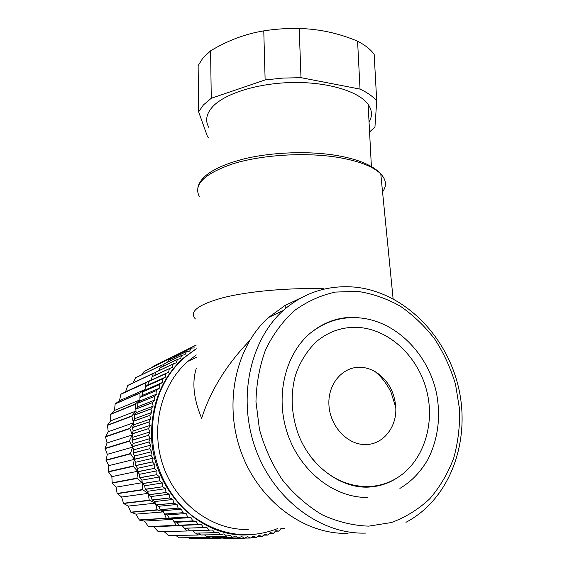 <?xml version="1.0" encoding="UTF-8"?>
<svg xmlns="http://www.w3.org/2000/svg" width="567" height="567" viewBox="0 0 567 567"><rect width="100%" height="100%" fill="white"/><g stroke="black" fill="none" stroke-linecap="round" stroke-linejoin="round"><path stroke-width="0.85" d="M190.03 538.65L220.712 538.402L190.03 538.65L188.279 537.757M179.271 537.807L209.266 537.537L179.271 537.807L175.727 535.446M168.626 535.482L197.918 535.064L168.626 535.482L164.125 531.648M158.271 531.69L186.862 531.01L158.271 531.69L153.692 526.743L148.639 526.63L176.046 525.269L148.639 526.63M152.431 376.488L153.274 373.292L127.88 385.34L125.527 391.832L120.884 394.263L119.453 400.72L115.165 403.917L114.484 410.444L110.735 414.08L110.714 420.842L107.468 425.122L108.226 431.742L105.526 436.888L107.085 442.969L105.058 448.306L107.305 454.323L106.022 460.347L108.914 465.606L108.325 471.631L111.869 476.613L112.167 483.091L116.136 487.159L117.114 493.425L121.643 497.039L123.571 503.496L128.277 506.083L130.807 512.15L135.924 514.141L139.411 520.109L144.45 521.066L148.398 526.481M160.525 367.536L161.51 365.155L135.662 377.721L133.075 382.874M169.739 359.726L170.61 358.294L144.252 371.272L142.019 374.631M180.03 353.099L153.274 366.204L152.438 367.239M221.201 538.111L220.712 538.402M220.428 538.402L219.975 538.118M211.151 536.736L209.266 537.537M208.982 537.495L207.685 536.432M200.25 534.433L197.918 535.064M197.642 534.986L195.891 533.129M189.598 530.669L186.862 531.01M186.593 530.889L184.672 528.26M182.071 525.538L153.692 526.743M182.042 525.51L176.302 525.425M176.046 525.269L174.133 521.838M172.425 519.386L144.45 521.066M172.368 519.308L166.181 518.195L139.191 519.932M139.411 520.109L166.415 518.387M166.181 518.195L164.203 513.341M163.438 511.888L135.924 514.141M163.395 511.81L157.187 509.79L130.807 512.15M131.005 512.355L157.399 510.017M157.187 509.79L155.542 503.772M155.308 503.156L128.277 506.083M155.287 503.113L149.234 500.2L123.4 503.262M123.571 503.496L149.419 500.448M149.234 500.2L148.256 493.595M148.193 493.361L121.643 497.039M148.185 493.34L142.466 489.583L117.114 493.425M117.256 493.68L142.622 489.86M142.466 489.583L142.282 483.027M142.232 482.673L116.136 487.159M142.232 482.63L137.008 478.13L112.06 482.822M112.167 483.091L137.129 478.428M137.008 478.13L137.59 471.822L139.539 474.296L139.766 477.69L141.913 480.136L142.423 483.701L144.62 485.799L145.28 489.229L147.668 491.277L148.625 494.828L151.028 496.529L152.105 499.924L154.692 501.547L156.081 505.02L158.64 506.296L160.128 509.591L162.849 510.754L164.543 513.986L167.308 514.914L169.313 518.153L171.992 518.748L174.189 521.881L176.876 522.242L179.129 525.177L181.943 525.389L184.502 528.267L187.174 528.168L189.895 530.896L212.49 530.003L214.914 532.718L195.409 533.143L214.773 532.661M137.533 471.283L111.869 476.613M137.533 471.149L132.954 466.06L108.325 471.631M108.403 471.914L133.039 466.365M132.954 466.06L134.344 459.653M134.209 459.405L108.914 465.606M134.202 459.079L130.382 453.579L105.979 460.057M106.022 460.347L130.431 453.891M130.382 453.579L132.579 447.285M132.536 447.186L107.305 454.323M132.338 446.647L129.326 440.913L105.058 448.306M105.058 448.603L129.333 441.232M129.326 440.913L132.295 434.939L107.085 442.969M132.203 434.634L129.793 428.305L105.554 436.597M105.526 436.888L129.765 428.617M129.793 428.305L133.451 422.819L108.226 431.742M133.401 422.521L131.764 415.958L107.468 425.122M107.404 425.399L131.7 416.256M131.764 415.958L135.988 411.118M135.988 411.061L110.714 420.842M135.945 410.26L135.187 404.094L110.735 414.08M110.636 414.349L135.088 404.384M135.187 404.094L139.836 400.004M139.843 399.912L114.484 410.444M139.978 398.02L139.985 392.91L115.292 403.661M115.165 403.917L139.851 393.179M139.985 392.91L144.911 389.628M144.925 389.536L119.453 400.72M148.745 381.4L168.661 372.129L169.335 368.607L152.239 376.58L151.091 380.173L148.66 381.527L147.803 385.05L145.542 386.481L146.052 382.59L121.047 394.03M120.884 394.263L145.889 382.838M146.052 382.59L151.105 380.138M151.105 380.117L125.527 391.832M127.695 385.546L153.083 373.511M153.274 373.292L155.783 372.476M135.456 377.898L161.297 365.346M161.51 365.155L163.757 364.744M144.032 371.42L170.376 358.45M170.61 358.294L172.517 358.209M180.157 352.908L180.618 352.809M223.242 538.09L244.618 538.203L247.488 536.545L250.416 538.048L253.321 536.176L256.468 537.445L259.098 535.404L262.138 536.474L264.775 534.227L267.858 535.085L270.353 532.661L273.592 533.242L275.789 530.705L279.035 531.059L280.941 528.557M216.849 537.445L218.21 538.133L238.636 537.955L241.613 536.495L244.618 538.203M210.612 536.396L212.448 537.495L232.647 537.282L235.716 536.028L238.636 537.955M204.524 534.936L206.714 536.446L226.68 536.184L229.833 535.149L232.647 537.282M198.578 533.072L201.023 534.993L220.761 534.66L223.979 533.845L226.68 536.184M192.794 530.818L195.268 533.086M142.65 391.804L159.426 384.504L162.169 382.583L162.417 378.94L145.542 386.481L144.812 390.174L142.65 391.804L142.126 395.518L140.014 397.481L139.766 401.06L137.781 403.222L137.746 406.787L135.896 409.126L136.066 412.67L134.407 415.03L134.74 418.68L133.21 421.359L133.777 424.803L132.423 427.631L133.188 430.998L132.019 433.812L132.969 437.249L131.991 440.346L133.132 443.529L132.331 446.576L133.663 449.801L133.089 453.104L134.577 456.038L134.181 459.27L135.867 462.218L135.676 465.521L137.519 468.314L137.59 471.829L154.472 468.349L157.016 470.837L139.539 474.296M169.335 368.607L172.354 367.31L173.233 363.858L156.003 372.03L154.706 375.432M173.233 363.858L176.316 362.788L177.393 359.428L160.022 367.777L158.675 370.761M177.393 359.428L180.533 358.571L181.801 355.318L164.281 363.83L162.949 366.374M181.801 355.318L184.984 354.68L186.437 351.547L168.753 360.208L167.513 362.263M186.437 351.547L189.64 351.129L191.277 348.124L173.424 356.912L172.368 358.436M178.151 354.035L196.168 345.133L178.279 353.964L177.521 354.899M196.182 344.991L182.978 351.646M280.856 528.664L284.315 528.508M275.364 531.201L278.9 531.116M269.658 533.363L273.45 533.292M263.754 535.142L267.858 535.085M257.645 536.531L262.138 536.474M251.344 537.516L256.319 537.466M244.816 538.09L250.416 538.048M223.816 538.374L244.462 538.203M218.061 538.126L238.48 537.941M212.299 537.473L232.491 537.261M206.565 536.41L226.531 536.148M200.881 534.95L220.761 534.66M220.613 534.61L218.196 532.13L214.914 532.718M189.761 530.832L209.173 530.358M209.025 530.294L206.898 527.48L187.174 528.168M206.898 527.48L184.502 528.267M184.367 528.196L203.553 527.593M203.411 527.523L201.441 524.553L181.943 525.389M201.441 524.553L179.264 525.255M179.129 525.177L198.081 524.44M197.947 524.355L196.147 521.25L176.876 522.242M196.147 521.25L192.794 520.896L174.189 521.881M174.062 521.789L192.794 520.896M192.66 520.797L191.036 517.572L171.992 518.748M191.036 517.572L187.698 516.984L169.313 518.153M169.193 518.054L187.698 516.984M187.578 516.877L186.139 513.539L167.308 514.914M186.139 513.539L182.836 512.717L164.657 514.092M164.543 513.986L182.836 512.717M182.716 512.603L181.475 509.166L162.849 510.754M181.475 509.166L178.215 508.11L160.241 509.705M160.128 509.591L178.215 508.11M178.102 507.989L177.067 504.474L158.64 506.296M177.067 504.474L173.871 503.191L156.081 505.02M155.982 504.899L173.871 503.191M173.764 503.064L172.935 499.484L154.692 501.547M172.935 499.484L169.809 497.975L152.204 500.059M152.105 499.924L169.809 497.975M169.71 497.84L169.094 494.211L151.028 496.529M169.094 494.211L166.06 492.496L148.625 494.828M148.54 494.693L166.06 492.496M165.968 492.347L165.564 488.69L147.668 491.277M165.564 488.69L162.637 486.762L145.358 489.371M145.28 489.229L162.637 486.762M162.552 486.614L162.368 482.935L144.62 485.799M162.368 482.935L159.554 480.809L142.423 483.701M142.352 483.552L159.554 480.809M159.483 480.653L159.518 476.975L141.913 480.136M159.518 476.975L156.832 474.657L139.829 477.846M139.766 477.69L156.832 474.657M156.768 474.501L157.016 470.837M137.54 471.673L154.472 468.349M154.422 468.186L154.89 464.557L137.519 468.314M154.89 464.557L152.495 461.899L135.719 465.684M135.676 465.521L152.495 461.899M152.452 461.729L153.14 458.15L135.867 462.218M153.14 458.15L150.907 455.344L134.216 459.433M134.181 459.27L150.907 455.344M150.872 455.173L151.772 451.658L134.577 456.038M151.772 451.658L149.709 448.703L133.089 453.104M133.068 452.948L149.709 448.703M149.688 448.54L150.794 445.102L133.663 449.801M150.794 445.102L148.915 442.026L132.345 446.739M132.331 446.576L148.915 442.026M148.901 441.856L150.205 438.518L133.132 443.529M150.205 438.518L148.519 435.328L131.991 440.346M131.983 440.183L148.519 435.328M148.511 435.158L150.014 431.926L132.969 437.249M150.014 431.926L148.519 428.638L132.012 433.968M132.019 433.812L148.519 428.638M148.526 428.475L150.22 425.37L133.188 430.998M150.22 425.37L148.923 421.997L132.423 427.631M132.437 427.468L148.923 421.997M148.937 421.834L150.808 418.864L133.777 424.803M150.808 418.864L149.716 415.427L133.21 421.359M133.238 421.203L149.716 415.427M149.738 415.264L151.786 412.45L134.74 418.68M151.786 412.45L150.9 408.963L134.372 415.186M134.407 415.03L150.9 408.963M150.935 408.8L153.14 406.142L136.066 412.67M153.14 406.142L152.466 402.627L135.896 409.126M135.945 408.977L152.466 402.627M152.509 402.464L154.869 399.976L137.746 406.787M154.869 399.976L154.401 396.439L137.781 403.222M137.838 403.073L154.401 396.439M154.458 396.283L156.96 393.98L139.766 401.06M156.96 393.98L156.705 390.443L140.014 397.481M140.077 397.339L156.705 390.443M156.768 390.287L159.398 388.175L142.126 395.518M159.398 388.175L159.348 384.646L142.579 391.939M162.169 382.583L144.812 390.174M162.332 379.082L145.464 386.616M162.417 378.94L165.266 377.225L147.803 385.05M165.266 377.225L165.635 373.766L148.66 381.527M168.661 372.129L151.091 380.173M169.242 368.727L152.147 376.701M173.126 363.979L155.904 372.143M177.287 359.535L159.915 367.884M181.688 355.417L164.168 363.929M186.316 351.639L168.64 360.293M191.15 348.209L173.304 356.997M191.277 348.124L194.495 347.925M196.217 348.712L183.361 358.11C162.935 376.786 152.332 401.401 151.566 431.962C150.22 487.244 197.982 537.58 246.999 534.922M277.483 528.65C248.729 539.685 220.662 535.673 193.29 516.615C168.179 497.535 152.275 464.607 152.261 431.742C153.026 401.124 163.643 376.467 184.105 357.756L196.225 348.797M196.281 354.935L187.996 361.278C160.957 384.646 149.922 428.539 163.381 466.457C176.734 504.417 212.745 530.492 248.211 529.458M196.416 368.061C191.816 382.052 193.553 398.807 201.646 418.318C210.513 390.628 226.481 364.758 249.565 340.732M348.032 533.363C304.571 534.83 258.906 501.214 241.152 452.112C223.249 403.059 235.872 346.791 268.418 317.563L285.151 305.393L285.258 308.703M285.151 305.393L301.169 297.831M323.651 288.766C288.334 287.675 248.53 291.296 223.355 297.618C198.11 304.55 188.804 311.673 195.424 318.98M358.663 317.456C340.668 316.152 324.466 321.446 310.071 333.339C284.925 354.609 274.818 396.9 287.71 434.216C300.482 471.567 334.445 497.925 367.288 497.422M208.947 127.582C204.949 120.764 206.232 113.747 212.809 106.525C225.12 93.357 258.432 82.938 293.408 82.499C328.385 82.017 359.053 91.556 368.118 104.378C372.214 110.274 372.526 116.2 369.053 122.174M366.764 486.578C345.771 486.231 327.492 476.826 311.928 458.356M396.446 478.3C388.055 483.686 378.614 486.628 368.139 487.124C340.469 488.315 310.284 466.216 298.178 433.897C291.537 414.824 290.41 396.127 294.797 377.813C298.051 365.772 305.726 351.59 316.996 341.136C329.505 330.986 343.552 326.436 359.145 327.492C389.841 329.845 418.099 356.785 426.703 390.748C435.406 424.669 423.23 462.176 396.446 478.3C387.459 483.658 377.65 486.422 367.026 486.578M369.571 131.962L374.943 127.065L376.722 101.032C373.129 96.61 367.558 92.634 360.024 89.097L300.999 77.672L282.933 78.076L265.129 79.933L211.264 98.275L203.433 104.916L198.634 111.827L207.572 136.845L209.088 137.93M364.751 444.549C382.576 445.208 396.943 427.504 395.794 407.524C394.575 391.478 387.644 379.486 375.007 371.534C370.542 369.011 365.892 367.6 361.051 367.31C343.34 366.112 327.953 383.278 328.903 404.349C329.583 425.42 346.713 444.464 364.751 444.549M360.024 89.097L357.586 41.171C365.049 45.062 370.577 49.442 374.163 54.304L376.722 101.032M357.586 41.171C338.52 33.184 319.058 28.96 299.199 28.506L300.999 77.672M265.129 79.933L263.775 30.88C275.406 29.03 287.221 28.237 299.199 28.506M263.775 30.88C245.298 33.907 227.573 40.562 210.591 50.839L211.264 98.275M198.634 111.827L198.124 65.68L202.858 58.103L210.591 50.839M382.555 191.908C386.921 185.856 386.325 179.874 380.783 173.956C373.242 166.443 358.734 160.886 337.28 157.279C305.025 152.133 262.195 154.819 233.505 163.608C204.368 173.573 193.007 184.608 199.421 196.699M365.502 533.093C321.05 534.61 274.081 499.881 255.696 449.17C237.155 398.509 249.934 340.512 283.153 310.539L268.418 317.563M381.074 176.897L381.711 183.347M368.663 526.141L391.379 522.54C405.752 517.224 418.588 509.265 429.878 498.641C440.035 486.769 447.987 473.239 453.72 458.051C458.086 442.246 460.028 425.93 459.532 409.112L455.507 384.263C450.652 368.075 443.727 353.014 434.719 339.066C424.676 326.046 413.152 315.046 400.153 306.074C386.531 298.476 372.285 293.564 357.416 291.332L335.232 292.083C320.638 295.336 307.052 301.495 294.479 310.567C282.798 321.213 273.202 334.176 265.689 349.456C259.643 365.786 256.397 383.2 255.965 401.698L259.452 429.403C264.52 447.661 272.203 464.536 282.501 480.029C294.075 494.282 307.243 505.842 322.021 514.716C337.33 521.775 352.872 525.588 368.663 526.141M184.105 357.756L183.361 358.11M187.996 361.278L196.31 357.43M197.89 187.323C200.831 175.501 216.516 165.947 244.93 158.661C272.557 152.14 308.639 150.801 336.734 155.486C358.429 159.277 373.107 165.436 380.783 173.956L393.101 298.774M283.153 310.539C304.096 292.374 328.421 284.606 356.119 287.235C404.335 292.735 446.654 335.43 458.646 387.991C470.681 440.268 450.793 498.719 405.951 522.313M371.392 166.549L368.118 104.378M399.905 488.414C410.976 481.709 419.623 473.353 427.957 459.412C437.993 439.17 440.892 417.319 436.64 393.859C428.475 354.077 396.425 321.553 360.428 317.967C341.944 316.223 325.16 321.347 310.071 333.339M395.794 407.524L391.01 392.222C386.744 383.703 381.407 376.807 375.007 371.534"/></g></svg>
